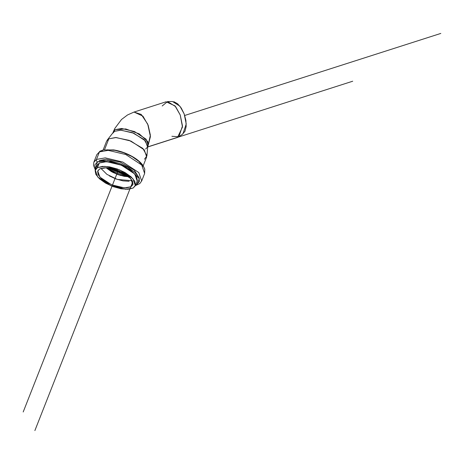 <?xml version="1.0" encoding="UTF-8"?>
<svg xmlns="http://www.w3.org/2000/svg" width="464" height="464" viewBox="0 0 464 464"><rect width="100%" height="100%" fill="white"/><g stroke="black" fill="none" stroke-linecap="round" stroke-linejoin="round"><path stroke-width="0.7" d="M182.451 134.195L184.956 131.347L186.168 126.492L185.89 120.362L184.167 113.895L181.267 108.071L177.631 103.779L173.803 101.674M135.505 185.223L133.151 188.03L128.081 189.283L121.069 188.796L113.175 186.638L105.612 183.141L99.528 178.837L95.839 174.377L95.12 170.445L97.475 167.637L102.544 166.385L109.556 166.872L117.45 169.029L125.013 172.527L131.097 176.83L134.786 181.291L135.505 185.223M126.498 187.868L130.941 186.766L133 184.307L132.373 180.861L129.143 176.958L123.813 173.182L117.183 170.12L110.27 168.229L104.127 167.8L99.685 168.902L97.626 171.361L98.252 174.806L101.483 178.71L106.813 182.485L113.442 185.548L120.356 187.439L126.498 187.868M147.697 146.995L177.515 137.443L182.485 127.055L180.235 114.997L175.009 105.885L166.089 101.784L134.026 112.056L142.947 116.162L148.173 125.268L150.371 135.204L147.987 145.922M113.39 131.625L115.281 129.618L125.79 128.951L139.229 133.87L147.726 141.491L148.196 145.342M147.999 145.887L150.423 136.648L147.738 124.161L141.224 114.417L134.003 112.068L127.53 114.956L121.522 119.48L114.886 128.342L113.518 131.306M143.196 165.77L146.682 156.907L144.252 149.849L130.889 141.044L116.18 137.547L108.808 138.829L106.61 141.143L103.124 150.005M146.931 155.817L147.772 146.073L144.217 139.623L132.315 132.629L120.536 130.169L114.62 131.3L113.193 132.466L107.167 140.174L108.808 138.829L104.522 149.733L108.808 138.829L115.606 137.535L129.154 140.36L142.848 148.405L146.931 155.817L144.484 159.222M147.552 147.018L148.213 145.336L146.102 139.2L134.485 131.544L121.69 128.499L115.281 129.618L113.373 131.631L112.711 133.313L114.62 131.3L121.029 130.181L133.823 133.226L145.441 140.876L147.552 147.018L145.644 149.031M142.9 166.303L138.823 161.373L132.089 156.606L123.714 152.737L114.985 150.348L107.225 149.808M95.555 169.244L97.411 161.884A1.873 1.607 -118.7 0 1 96.483 159.413L105.282 157.882L122.838 162.058L138.788 172.562L141.682 180.989L138.788 172.562L122.838 162.058L105.282 157.882L96.483 159.413L99.441 151.896L96.483 159.413L93.861 162.174L96.483 159.413A1.873 1.607 61.3 0 0 97.411 161.884L107.799 160.614L127.884 167.289L139.38 178.669L136.886 184.446L135.627 185.008L136.886 184.446L139.49 181.337L138.695 176.987L134.618 172.057L127.884 167.289L119.515 163.421L110.786 161.037L103.025 160.492L97.411 161.884L94.807 164.987L95.607 169.337M96.959 165.776L99.313 162.968L104.383 161.716L111.395 162.203L119.283 164.36L126.852 167.858L132.936 172.161L136.619 176.622L137.344 180.554M99.441 151.896L96.819 154.657L99.441 151.896L108.24 150.359L125.796 154.535L141.746 165.039L144.64 173.466L141.746 165.039L125.796 154.535L108.24 150.359L99.441 151.896A1.873 1.607 -118.7 0 1 100.108 151.131A1.873 1.607 61.3 0 0 99.441 151.896M102.387 150.823L101.616 151.194M135.349 185.716L137.187 181.047L134.757 173.983L121.394 165.184L106.685 161.687L99.313 162.968L97.475 167.637L104.847 166.356L119.555 169.853L132.919 178.657L135.349 185.716L133.151 188.03L125.779 189.312L111.07 185.815L97.707 177.016L95.277 169.952L97.475 167.637L99.313 162.968L97.115 165.283L95.277 169.952M99.685 168.902L106.14 167.777L119.033 170.845L130.738 178.553L132.866 184.742L130.941 186.766L124.485 187.891L111.592 184.823L99.888 177.115L97.759 170.926L99.685 168.902M100.914 168.374L106.894 174.342L117.293 179.417L132.298 180.722M124.92 173.843L110.995 168.368L118.738 172.092L124.926 173.843M107.143 167.835L110.467 169.928L118.372 173.582L128.105 176.076L107.149 167.835M129.085 181.296L122.937 180.867L116.029 178.976L109.4 175.914M99.244 160.602L106.152 159.245L119.898 161.971L134.253 170.079L139.13 177.921M97.521 167.614L96.895 166.083M162.185 105.983L167.585 101.552L175.63 106.633L180.235 114.997L182.48 125.993L178.866 136.764L171.9 136.294M178.866 136.764L182.909 133.91L186.232 124.004L184.167 113.895L179.933 106.204L172.533 101.529L167.585 101.552M120.768 175.531L112.885 172.428M106.082 167.777L117.653 174.522L128.922 176.761L124.224 176.326L117.705 174.539L111.459 171.651L106.082 167.777M112.816 172.393L120.849 175.554M440.8 33.431L184.718 115.472M118.198 170.503L23.2 411.974M352.71 81.217L147.703 146.902M132.768 181.755L34.881 430.569M135.378 185.635L139.826 183.535L141.682 180.989L144.64 173.466L144.774 169.099L142.958 165.422C140.801 162.423 137.53 159.616 133.139 157C126.939 153.387 120.443 151.026 113.645 149.913L103.385 149.947L100.096 151.136L96.819 154.657L93.861 162.174L93.479 165.288L95.311 169.87"/></g></svg>
